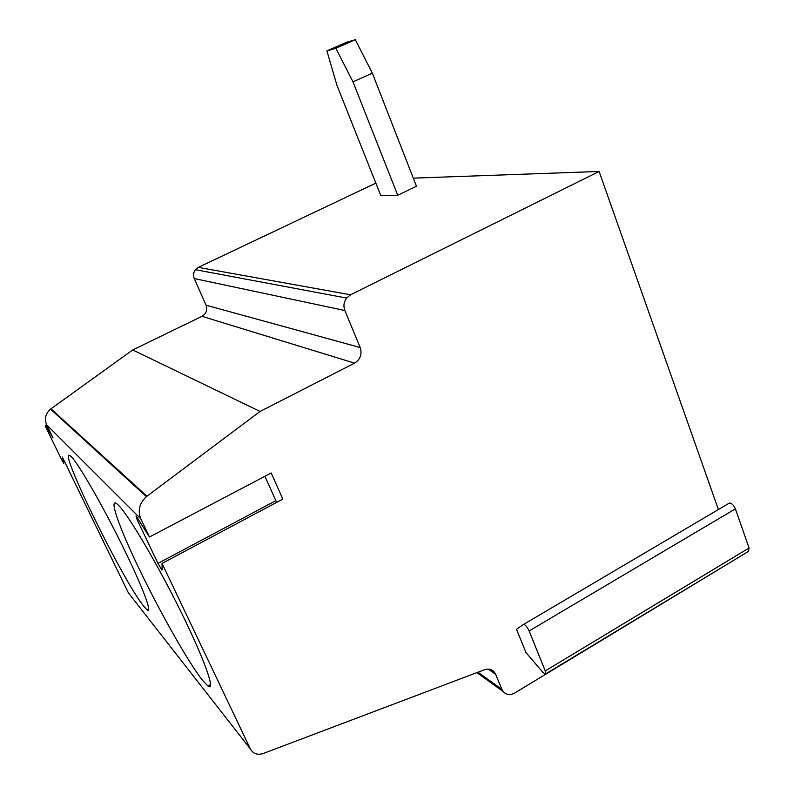 <?xml version="1.0" encoding="UTF-8"?>
<svg xmlns="http://www.w3.org/2000/svg" width="794" height="794" viewBox="0 0 794 794"><rect width="100%" height="100%" fill="white"/><g stroke="black" fill="none" stroke-linecap="round" stroke-linejoin="round"><path stroke-width="1.19" d="M397.725 195.255L352.983 81.851L372.336 73.137L416.463 186.262L397.725 195.255L380.723 195.374L336.964 85.385L326.91 50.905L346.035 42.469L355.315 39.7L372.336 73.137M206.043 305.184L194.262 278.565C193.011 275.399 193.399 272.431 195.413 269.692L346.581 298.058C343.802 301.928 343.236 306.077 344.854 310.504L360.208 347.544L206.043 305.184C207.621 309.988 206.271 313.699 201.994 316.32L132.707 349.946L50.548 409.108C45.546 413.575 44.246 418.815 46.667 424.84L140.826 518.879C137.56 510.482 139.416 503.078 146.394 496.647L50.548 409.108M50.945 408.811L146.95 496.21L146.394 496.647M490.742 669.58L494.325 672.091C491.724 669.213 488.439 668.439 484.479 669.749L263.112 753.536C257.395 755.273 253.157 753.754 250.388 748.99L162.045 563.432L162.105 569.933M250.388 748.99L128.39 592.88L62.299 456.997L63.778 463.408L61.247 458.932L45.863 427.331L45.258 425.078L53.019 437.901L46.667 424.84M140.826 518.879L149.461 537.002L137.034 517.39L135.992 515.991L137.233 519.911L157.966 563.383L161.887 570.052M143.922 606.487L147.069 609.852C153.242 614.893 142.066 585.386 121.333 543.632C100.679 501.927 77.117 461.503 70.775 456.272C54.488 441.275 122.951 581.228 143.922 606.487M118.624 505.411L117.393 504.23C107.875 496.052 119.398 528.228 140.25 571.144C161.013 613.97 188.654 662.782 202.46 680.26L207.939 686.046C215.968 692.15 204.713 659.913 181.022 611.946C157.44 564.058 128.678 515.375 118.624 505.411M523.454 624.412L516.507 629.275L525.946 652.539L542.778 672.25L545.299 674.096L545.25 670.92L529.132 630.952C527.325 627.101 525.529 624.898 523.742 624.322L729.448 503.019L523.742 624.322M352.983 81.851L335.882 48.275L326.91 50.905M477.988 672.21L501.917 689.42L495.654 674.334L488.241 669.114M335.882 48.275L355.315 39.7M413.297 178.134L599.113 171.464L718.401 509.53M545.686 673.858L748.484 551.403L749.06 547.999L735.393 508.855C733.735 505.163 731.75 503.217 729.448 503.019M735.859 559.026L514.651 693.063C510.135 695.445 506.304 694.939 503.158 691.534L476.916 672.607M149.461 537.002L271.22 472.986L282.823 499.098L162.045 563.432M264.918 476.311L276.62 502.404M501.917 689.42L503.158 691.534M346.581 298.058L350.561 294.792L599.113 171.464M360.208 347.544C362.243 354.203 360.357 359.404 354.561 363.136L201.994 316.32M146.95 496.21L260.075 411.451L354.561 363.136M494.325 672.091L495.654 674.334M195.413 269.692L198.331 267.37L375.85 183.126M132.707 349.946L260.075 411.451M138.285 519.355L137.233 519.911M275.776 500.686L157.966 563.383M735.393 508.855L529.132 630.952M344.854 310.504L194.262 278.565M350.561 294.792L198.331 267.37M749.06 547.999L545.25 670.92M210.589 684.547L207.939 686.046M147.069 609.852L148.796 608.919"/></g></svg>
